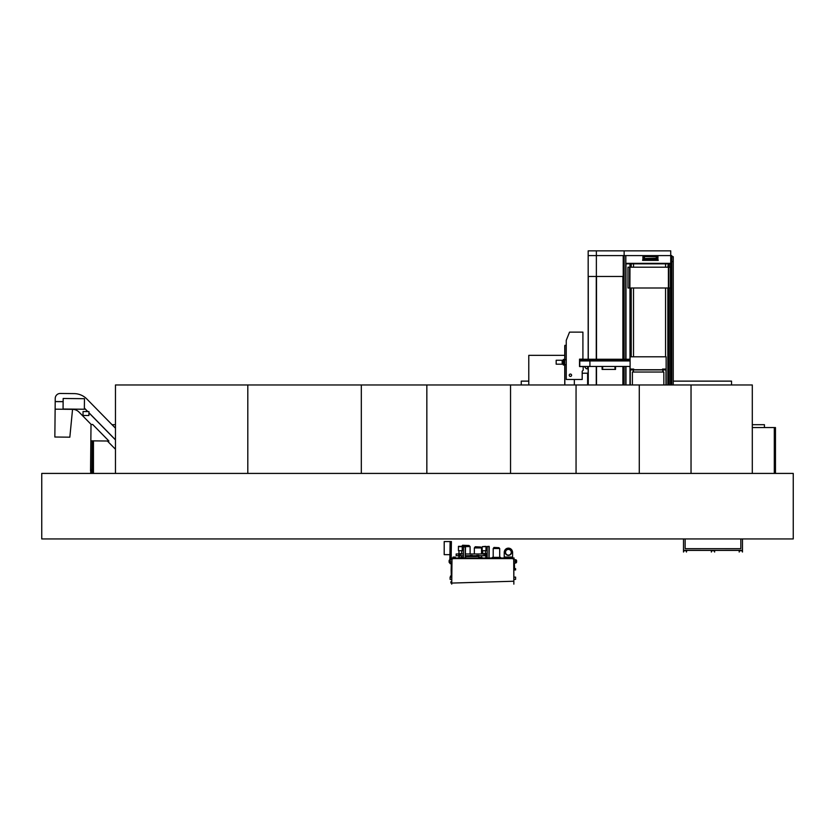 <?xml version="1.0" encoding="UTF-8"?>
<svg xmlns="http://www.w3.org/2000/svg" width="835" height="835" viewBox="0 0 835 835"><rect width="100%" height="100%" fill="white"/><g stroke="black" fill="none" stroke-linecap="round" stroke-linejoin="round"><path stroke-width="1.25" d="M41.75 538.94L41.75 473.424L793.25 473.424L793.25 538.94L41.75 538.94M665.558 267.2L665.558 263.839L633.514 263.839L633.514 267.2M623.213 276.469L596.503 276.469L596.503 359.259M622.9 384.966L622.9 366.461M622.9 359.259L622.9 276.469L596.367 276.469L596.367 255.604L623.213 255.604L588.174 255.604L596.367 255.604L596.367 250.855L624.142 250.855L624.142 255.604L642.887 255.604L625.822 255.604L625.822 263.839L633.514 263.839M596.273 359.259L596.273 276.469L588.268 276.469L588.268 359.259M588.174 384.966L588.174 368.913M588.174 359.259L588.174 250.855L596.367 250.855M670.63 384.966L670.63 263.349M668.271 267.2L668.271 263.839L670.463 263.839L669.096 263.839L669.096 267.2M629.976 359.259L629.976 288.002L670.401 288.002L670.401 267.2L627.951 267.2L627.951 288.002L629.569 288.002L629.59 267.2L629.893 288.002L629.893 267.2M670.735 384.966L670.735 263.349L625.822 263.349L625.822 359.259L625.822 263.839L629.976 263.839L629.893 288.002M625.822 384.966L625.822 366.461L625.822 384.966M625.979 359.259L625.979 263.349L670.463 263.349L670.463 384.966M629.976 384.966L629.976 366.461M633.514 356.795L633.514 288.002M631.218 356.795L631.218 288.002M631.218 267.2L631.218 263.839M630.79 356.795L630.79 288.002M630.79 267.2L630.79 263.839M669.096 384.966L669.096 288.002M668.271 384.966L668.271 288.002M667.854 267.2L668.271 263.839M667.854 384.966L667.854 288.002M665.558 263.839L667.854 263.839M665.558 356.795L665.558 288.002M657.855 255.604L670.735 255.604L657.949 255.604L657.949 258.547L657.855 255.604L642.981 255.604L642.981 258.547L643.806 256.627L644.735 256.522L656.874 256.522L657.583 258.192L657.03 256.627L656.101 256.522M624.142 250.855L670.735 250.855L670.735 255.604L671.81 255.604L671.81 384.966M588.174 276.469L596.367 276.469M623.213 384.966L623.213 366.461M623.213 359.259L623.213 255.604L624.142 255.604L624.142 359.259M625.749 384.966L625.749 366.461M625.749 359.259L625.749 255.604M624.142 384.966L624.142 366.461M670.776 384.966L670.776 255.604M670.735 263.349L670.735 255.604M642.981 255.604L642.887 258.589L643.868 258.819L642.981 258.547M657.583 258.203L657.729 258.819L656.968 258.819L657.855 258.547M643.806 256.627L644.735 256.522M656.602 258.203L644.234 258.537L656.602 258.537L656.101 256.627L644.735 256.627L644.182 258.192L643.253 258.203M654.682 259.685L654.682 258.704L656.602 258.537L643.253 258.537L646.165 258.704L646.165 259.685M654.682 258.704L646.165 258.704M656.665 258.192L657.583 258.192M656.968 260.363L642.626 260.363L656.968 260.301L642.564 260.217L642.762 259.685L658.074 259.685L658.21 260.363L656.968 260.363L658.21 260.363M658.272 260.217L656.968 260.217L658.272 260.207M654.984 255.667L655.809 255.667M528.785 384.966L528.785 355.334L564.752 355.334M521.249 384.966L521.249 381.125L528.785 381.125M673.24 381.125L731.543 381.125L731.543 384.966M671.81 261.585L673.24 261.585L673.24 256.669L671.81 256.669M673.24 384.966L673.24 261.585M587.621 384.966L587.621 373.057L588.174 373.057M587.621 373.224L582.193 373.224M566.255 345.346L564.846 345.346L564.846 359.76M564.846 364.676L564.846 384.966M574.344 384.966L574.344 379.497M564.752 359.76L564.752 346.014M564.752 384.966L564.752 364.676M615.531 366.461L615.531 369.414L602.098 369.414L602.098 366.461M579.855 360.052L630.112 360.167M579.855 360.939L630.112 360.824M589.917 366.461L589.917 360.939L579.761 360.939L579.761 366.461L630.112 366.461M630.112 360.052L589.917 360.052L589.917 359.259L579.761 359.259L579.761 360.052L589.917 360.052L589.917 360.939L630.112 360.939M589.917 359.259L630.112 359.259M579.949 360.824L579.949 360.167M588.278 366.461L588.278 368.913L587.621 368.913L587.621 366.461M602.651 366.461L602.651 369.247L602.265 366.461M614.978 366.461L614.978 369.247L615.364 366.461M584.302 366.461L586.306 368.757L587.621 368.757M569.23 375.239A1.179 1.179 0 0 0 570.409 376.418A1.179 1.179 0 0 0 571.589 375.239A1.179 1.179 0 0 0 570.409 374.059A1.179 1.179 0 0 0 569.23 375.239A1.179 1.179 0 0 0 570.409 376.418A1.179 1.179 0 0 0 571.589 375.239A1.179 1.179 0 0 0 570.409 374.059A1.179 1.179 0 0 0 569.23 375.239M566.255 379.497L582.193 379.497L582.193 371.21L583.185 370.229L583.185 366.555L579.532 366.555L579.532 359.154L582.913 359.154L582.913 332.132L569.533 332.132L566.255 340.315L566.255 379.497M566.255 359.76L564.721 359.76M564.721 364.676L566.255 364.676M563.343 364.185L556.173 364.185L556.173 360.25L563.343 360.25M563.343 363.517L562.195 363.517L562.195 360.929L563.343 360.929M564.669 359.436L563.343 359.436L563.343 364.999L564.721 364.999L564.721 359.436L563.625 360.073L564.669 359.666M564.669 364.999L564.669 364.3L563.625 364.3L564.669 364.77L563.625 364.999M563.625 364.363L564.669 364.363M563.625 360.073L563.625 363.935L564.669 364.3M564.669 363.935L564.669 360.501L563.625 360.501M563.625 363.695L564.669 363.695M563.625 360.741L564.669 360.741M563.625 360.135L564.669 360.501M663.032 372.034L663.032 369.905L665.975 369.905L665.975 384.966M666.142 369.905L662.541 369.905L662.541 369.08L666.142 369.08L666.142 384.966M666.142 369.08L666.142 356.795L630.112 356.795L630.112 384.966M630.268 384.966L630.268 369.905L633.222 369.905L633.222 372.034M662.541 369.738L633.713 369.738M633.389 369.738L633.389 372.034M662.865 372.034L662.865 369.738M666.205 384.966L666.142 372.034M663.846 384.966L663.846 372.034L632.398 372.034L632.398 384.966M630.112 372.034L630.039 384.966M630.112 369.08L633.713 369.08L633.713 369.905L630.112 369.905M115.46 473.424L115.46 384.966L639.276 384.966L639.276 473.424M247.807 384.966L247.807 473.424M92.299 440.859L92.299 473.424M93.457 440.88L93.457 473.424M115.46 427.562L114.833 427.562M752.304 427.562L774.306 427.562L774.306 473.424M774.306 427.562L775.465 427.562L775.465 473.424M752.304 424.691L764.422 424.691L764.422 427.562M112.026 424.691L115.46 424.691M510.54 384.966L510.54 473.424M576.056 384.966L576.056 473.424M361.315 384.966L361.315 473.424M426.842 384.966L426.842 473.424M639.276 384.966L752.304 384.966L752.304 473.424M691.036 384.966L691.036 473.424M512.826 558.73L513.849 558.855L513.849 584.145L513.713 558.594L451.996 558.594L451.735 584.145L451.86 558.855L452.883 558.73M513.849 558.855L512.826 558.855M451.86 583.07L513.849 581.233M452.883 558.855L451.86 558.855M513.974 563.343L515.853 562.957A0.981 0.981 0 0 0 516.594 562.007L516.594 560.755A0.981 0.981 0 0 0 515.853 559.794L513.974 559.419M516.103 560.89L515.122 560.89L515.612 562.362L516.103 560.89L515.122 560.89M451.735 559.419L449.856 559.794A0.981 0.981 0 0 0 449.115 560.755L449.115 562.007A0.981 0.981 0 0 0 449.856 562.957L451.735 563.343M449.606 560.89L449.606 561.872L450.587 561.872L450.096 560.4L450.096 562.362L449.606 561.872M516.594 562.007L516.594 560.755M514.569 568.656L514.402 563.322L515.853 562.957M515.122 561.872L516.103 561.872M449.115 560.755L449.115 562.007M450.222 559.711L450.222 541.56L444.199 541.56L444.199 554.659L450.096 554.659L450.096 541.56L449.856 559.794M486.951 546.674L489.247 546.674L489.08 558.01M465.492 546.341L458.446 546.341L465.492 546.674L465.325 558.01L465.325 546.998L463.362 546.998L463.362 558.01M485.636 546.341L482.202 546.674L489.247 546.674M485.636 546.674L489.091 546.341M485.479 553.709L486.461 553.584L485.479 553.584L485.772 555.88M486.168 555.88L486.461 553.709M459.678 554.273L460.993 554.419L458.613 553.584L458.906 558.01L458.906 553.709M459.302 553.918L459.302 558.01L459.594 554.19M458.613 553.981L456.161 553.981L456.161 555.745L458.613 555.745M459.594 555.745L463.362 555.745M465.784 555.745L470.115 555.745L470.105 556.496L470.115 555.432L472.339 555.432L472.339 556.496M472.339 555.745L476.66 555.745M478.893 555.745L485.479 555.745M486.461 555.745L487.118 555.745M461.306 553.981L463.362 553.981M465.325 553.981L483.11 553.981M486.461 553.981L487.118 553.981M444.199 554.586L444.199 541.644M451.307 576.004L451.14 570.096L451.735 570.096M451.735 579.657L451.14 579.386M451.735 569.992L451.14 569.992L451.307 563.677M451.735 582.997L450.91 582.997L450.91 581.692L451.735 581.692M450.535 577.121L450.535 576.004L451.735 576.004M451.276 554.659L451.14 559.085L451.735 559.085M450.222 541.56L451.401 541.56L451.14 559.085M450.096 563.02L450.096 563.677L451.735 563.677M450.222 563.677L450.222 563.051M450.222 562.341L450.222 560.41M451.735 579.386L450.107 579.386L450.107 577.121L451.735 577.121M513.974 577.121L515.602 577.121L515.602 579.386L513.974 579.386M513.974 568.656L515.602 568.656L515.602 569.961L513.974 569.961M476.66 556.496L476.66 555.432L478.893 555.432L478.758 558.01M465.325 555.432L465.784 556.496M485.772 553.709L485.772 558.01M486.168 553.709L486.168 558.01M453.061 558.01L453.061 557.091L455.325 557.091L455.325 558.01M510.394 558.01L510.394 557.091L512.648 557.091L512.648 558.01M513.88 558.594L451.829 558.594L451.568 558.01L514.141 558.01L513.88 558.594M465.325 556.496L478.758 556.496M465.659 556.496L465.659 558.01M487.118 546.674L487.118 558.01M462.611 545.505L469.03 545.505L462.611 545.245L461.776 546.341M469.03 545.505L470.105 546.591L465.492 546.591M461.536 555.745L461.536 557.237M470.105 546.591L470.105 553.981M463.362 557.237L460.91 557.237L460.91 558.01M475.251 547.019L480.626 547.019L475.251 546.748L474.353 547.927L474.353 553.981M480.626 547.019L481.534 547.927L474.353 547.927M474.353 555.745L474.353 556.496M481.534 547.927L481.534 553.981M481.534 555.745L481.534 557.394M482.035 558.01L482.035 557.394L478.758 557.394M493.996 547.697L498.902 547.697L493.996 547.436L493.203 548.522L493.203 557.362M498.902 547.697L499.706 548.522L493.203 548.522M499.706 548.522L499.706 557.362M500.541 558.01L500.541 557.362L492.358 557.362L492.358 558.01M505.791 558.01L505.519 557.018L504.152 557.018L504.152 558.01M505.457 557.154L505.457 558.01M512.648 557.154L512.669 558.01M512.669 557.154L511.114 557.091M504.152 557.154L505.519 557.154L505.655 558.01M505.519 557.018L511.291 557.018M512.586 557.018L512.586 551.883L511.531 552.269A3.131 3.131 0 0 1 508.411 555.4A3.131 3.131 0 0 1 505.279 552.269L504.236 551.883L504.236 557.018M504.33 551.883A4.091 4.091 0 0 1 512.481 551.883M505.54 552.269A2.87 2.87 0 0 1 508.411 549.409A2.87 2.87 0 0 1 511.27 552.269A2.87 2.87 0 0 1 508.411 555.139A2.87 2.87 0 0 1 505.54 552.269M505.363 552.269A3.048 3.048 0 0 1 508.411 549.221A3.048 3.048 0 0 1 511.458 552.269A3.048 3.048 0 0 1 508.411 555.317A3.048 3.048 0 0 1 505.363 552.269M458.436 550.703L462.235 550.703L462.235 546.674L458.436 546.674L458.436 550.703M460.993 554.273L461.692 553.615L461.692 550.703M458.968 550.703L458.968 553.615L461.692 553.615M482.181 550.703L485.98 550.703L485.98 546.674L482.181 546.674L482.181 550.703M484.738 554.273L483.423 554.273L484.738 554.419L485.448 553.615L485.448 550.703M483.423 554.273L482.724 553.615L485.448 553.615M482.724 553.615L482.724 550.703M63.126 401.625L55.204 401.541L63.126 401.687L55.204 401.604L55.131 409.171L72.551 409.348A9.248 9.248 0 0 1 79.064 412.125L91.172 424.472M107.381 441.016L115.46 449.251M115.46 439.888L88.938 412.834L115.46 439.888M87.706 411.582L84.356 408.169L87.706 411.582M69.837 437.175L72.551 409.348L55.131 409.171L54.849 437.018L69.837 437.175M115.46 428.188L86.882 399.046A18.119 18.119 0 0 0 74.127 393.609L60.266 393.473A4.979 4.979 0 0 0 55.235 398.399L55.204 401.541M115.46 439.794L88.938 412.74M87.8 411.582L84.366 408.075M92.695 424.483L91.015 424.472L90.848 440.849L108.915 441.026L92.695 424.483M92.163 440.859L91.871 469.5L90.566 469.479L90.848 440.849M91.871 469.5L91.86 470.804L90.545 470.794L90.566 469.479M91.673 473.101L91.693 470.804M90.691 473.09L90.712 470.794L90.691 473.09M91.161 473.424L92.163 473.424M63.116 403.034L63.084 406.311M63.168 398.483L63.053 409.025L84.345 409.244L84.46 398.692L63.168 398.483M83.051 411.54L83.009 415.465L88.907 415.527L88.948 411.592L83.051 411.54M739.194 550.401L742.472 550.401L742.472 552.039L742.148 550.735L739.528 550.735L739.194 552.039L739.194 550.401M711.347 550.401L714.624 550.401L714.624 552.039L714.301 550.735L711.681 550.735L711.347 552.039L711.347 550.401M686.453 550.735L686.453 552.039L686.777 550.401L683.51 550.401L683.51 552.039L683.834 550.735L686.453 550.735M683.51 538.94L683.51 550.307L742.472 550.401L683.51 550.401L742.472 550.307L742.472 538.94M685.149 538.94L685.149 548.668L740.833 548.668L740.833 538.94M596.503 384.966L596.503 366.461M596.273 384.966L596.273 366.461M588.268 384.966L588.268 368.913M668.407 288.002L668.407 267.2M668.783 288.002L668.783 267.2M668.751 288.002L668.751 267.2M668.459 288.002L668.459 267.2M625.979 384.966L625.979 366.461M642.626 260.363L643.879 260.363M643.879 259.685L656.968 260.207L642.699 259.727M658.074 259.685L656.968 259.685M662.865 369.905L633.389 369.905M451.14 570.712L451.735 570.712M451.14 569.376L451.735 569.376M451.829 558.333L513.88 558.333M487.212 546.998L487.212 558.01M488.976 546.998L488.976 558.01M465.231 546.998L465.231 558.01M463.456 546.998L463.456 558.01"/></g></svg>
